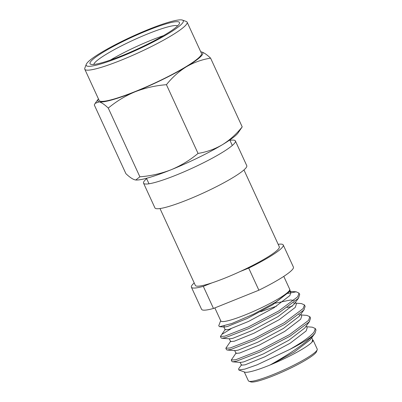 <?xml version="1.0" encoding="UTF-8"?>
<svg xmlns="http://www.w3.org/2000/svg" width="402" height="402" viewBox="0 0 402 402"><rect width="100%" height="100%" fill="white"/><g stroke="black" fill="none" stroke-linecap="round" stroke-linejoin="round"><path stroke-width="0.6" d="M135.725 179.99A57.762 7.653 -24.7 0 0 135.881 180.006L135.032 179.88C132.585 179.212 129.544 177.136 125.896 173.659L94.289 104.932L95.168 103.344L99.143 101.862C101.59 102.53 104.631 104.605 108.274 108.083C116.394 101.309 125.374 95.862 135.218 91.741C145.182 87.892 155.584 85.541 166.428 84.691C172.262 77.4 178.915 71.425 186.372 66.772A57.762 7.653 -24.7 0 0 200.663 56.637A57.762 7.653 -24.7 0 0 201.462 51.923A57.762 7.653 -24.7 0 0 200.754 51.818M95.163 103.339L98.43 98.882A57.762 7.653 -24.7 0 0 99.143 101.862A57.762 7.653 -24.7 0 0 135.218 91.741A57.762 7.653 -24.7 0 0 186.372 66.772C193.955 62.385 202.03 59.511 210.593 58.144C206.95 54.667 203.904 52.592 201.462 51.923M120.796 56.823A53.426 7.08 -24.7 0 0 181.337 24.346A53.426 7.08 -24.7 0 0 182.463 20.1A53.426 7.08 -24.7 0 0 137.087 34.265A53.426 7.08 -24.7 0 0 88.169 61.823A53.426 7.08 -24.7 0 0 86.254 64.35A53.426 7.08 -24.7 0 0 120.796 56.823M86.254 64.35L84.827 68.099A56.315 7.462 -24.7 0 0 84.787 69.219A56.315 7.462 -24.7 0 0 121.238 60.164A56.315 7.462 -24.7 0 0 185.051 25.934A56.315 7.462 -24.7 0 0 187.111 22.155A56.315 7.462 -24.7 0 0 186.237 21.457L182.463 20.1M177.684 25.813A49.24 6.527 155.3 0 1 121.891 55.742A49.24 6.527 155.3 0 1 90.782 64.27A49.24 6.527 155.3 0 1 91.822 60.355A49.24 6.527 155.3 0 1 142.871 32.381A49.24 6.527 155.3 0 1 179.453 23.487A49.24 6.527 155.3 0 1 177.684 25.813M210.593 58.144L242.205 126.876L237.979 133.042A57.762 7.653 155.3 0 1 222.261 144.79C229.718 140.137 236.366 134.167 242.205 126.876M166.428 84.691L198.04 153.418C206.603 152.056 214.678 149.182 222.261 144.79A57.762 7.653 -24.7 0 1 171.101 169.76C180.945 165.644 189.925 160.197 198.04 153.418M108.274 108.083L139.886 176.815C150.73 175.965 161.137 173.614 171.101 169.76A57.762 7.653 -24.7 0 1 135.881 180.006M135.755 179.99L139.886 176.815M110.389 60.074A46.351 6.146 155.3 0 1 163.508 35.642M93.787 64.436A46.351 6.146 155.3 0 1 95.535 61.943A46.351 6.146 155.3 0 1 138.796 37.672A46.351 6.146 155.3 0 1 177.624 25.874M187.111 22.155L201.467 53.36A56.315 7.462 155.3 0 1 199.407 57.139A56.315 7.462 -24.7 0 1 144.418 87.691A56.315 7.462 -24.7 0 1 99.138 100.425L84.787 69.219M243.954 169.925L279.305 246.783A46.21 6.125 -24.7 0 1 277.611 249.883A46.21 6.125 155.3 0 1 240.029 271.586L248.707 268.094A50.541 6.698 -24.7 0 0 281.39 248.361A50.541 6.698 -24.7 0 0 283.239 244.969A50.541 6.698 -24.7 0 0 278.169 244.315M283.239 244.969L293.405 267.074A50.541 6.698 155.3 0 1 291.556 270.471A50.541 6.698 155.3 0 1 258.873 290.204L213.477 308.465A50.541 6.698 155.3 0 1 201.573 309.314L191.407 287.209A50.541 6.698 -24.7 0 0 203.311 286.355L213.477 308.465M224.326 325.937L223.803 326.851L224.276 327.062L227.472 326.484L247.135 318.505L272.566 304.852L288.907 292.058C289.877 290.832 290.143 289.902 289.711 289.274L289.711 289.274A37.904 5.025 -24.7 0 1 288.314 291.802A37.904 5.025 155.3 0 1 251.305 312.364A37.904 5.025 155.3 0 1 220.829 320.937L214.839 307.917M288.907 292.058L275.913 302.023L253.587 314.133L231.798 323.515L219.608 326.69L218.723 325.806L220.688 320.63M241.587 364.689L238.667 368.694L238.758 369.966L244.903 369.096L257.094 364.825L289.651 349.504C300.108 344.162 307.776 339.584 312.661 335.776C304.696 344.152 285.475 356.428 270.013 365.021A37.904 5.025 155.3 0 0 311.64 342.514A37.904 5.025 -24.7 0 0 312.841 341.062A37.904 5.025 -24.7 0 0 312.997 340.725A37.904 5.025 -24.7 0 0 313.012 340.685M312.841 341.062L313.032 340.64L312.188 338.705M313.148 340.233L317.213 349.077A37.904 5.025 155.3 0 1 317.188 349.825L316.474 351.7A36.461 4.834 155.3 0 1 315.168 353.423A36.461 4.834 155.3 0 1 273.852 375.589A36.461 4.834 155.3 0 1 250.818 381.9L248.928 381.222A37.904 5.025 155.3 0 1 248.341 380.754L244.295 371.956M317.188 349.825A37.904 5.025 155.3 0 1 315.826 351.619A37.904 5.025 155.3 0 1 272.878 374.659A37.904 5.025 155.3 0 1 248.928 381.222M225.311 329.303L220.412 336.449L224.839 336.167L248.335 326.962L278.681 311.017L297.701 296.807L299.038 293.143L296.229 291.812L287.802 293.445M220.412 336.449L221.09 337.926L221.793 338.233L225.517 337.645L249.014 328.439L279.36 312.49L298.379 298.279L299.716 294.616L299.038 293.143M230.738 341.097L225.839 348.248L230.266 347.966L253.762 338.76L284.108 322.811L303.128 308.6L304.465 304.937L301.455 303.59L295.837 303.148M225.839 348.248L226.517 349.72L227.22 350.026L230.944 349.438L254.441 340.233L284.787 324.288L303.806 310.078L305.143 306.414L304.465 304.937M236.165 352.891L231.266 360.041L235.693 359.76L259.189 350.554L289.53 334.61L308.555 320.399L309.887 316.736L306.882 315.389L301.264 314.947M231.266 360.041L231.944 361.519L232.642 361.825L236.371 361.237L259.863 352.031L290.209 336.082L309.233 321.871L310.565 318.208L309.887 316.736M231.024 328.756L222.356 334.102M292.229 306.274L287.154 307.54M289.651 349.504C301.897 342.524 310.007 336.755 313.977 332.193L315.314 328.529L312.309 327.183L306.686 326.741M312.661 335.776L315.073 333.132L315.992 330.002L315.314 328.529M270.013 365.021A37.904 5.025 155.3 0 1 244.743 372.116L238.758 369.966M296.229 291.812L290.41 291.355M194.211 282.933A50.541 6.698 -24.7 0 0 191.407 287.209M248.707 268.094L258.873 290.204M203.311 286.355L211.99 282.867A46.21 6.125 155.3 0 1 195.342 285.4L159.996 208.543M240.029 271.586A46.21 6.125 155.3 0 1 211.99 282.867M143.559 183.181A50.541 6.698 155.3 0 0 184.196 171.754A50.541 6.698 155.3 0 0 233.542 144.338A50.541 6.698 -24.7 0 0 235.391 140.946L246.758 165.649A50.541 6.698 -24.7 0 1 244.908 169.046A50.541 6.698 155.3 0 1 195.558 196.457A50.541 6.698 155.3 0 1 154.926 207.889L143.559 183.181A50.541 6.698 155.3 0 1 145.408 179.789A50.541 6.698 -24.7 0 1 146.645 178.664M235.391 140.946A50.541 6.698 -24.7 0 0 229.954 140.343M311.972 342.177L312.605 339.6L311.731 337.71M240.079 362.242L241.436 365.187L245.104 364.825L264.767 356.84L290.199 343.187L306.103 330.992L307.178 327.806L306.309 325.916M234.652 350.443L236.009 353.393L239.677 353.026L259.345 345.047L284.777 331.389L300.676 319.198L301.751 316.012L300.882 314.118M300.168 314.947L298.842 314.756M229.23 338.65L230.587 341.599L234.25 341.233L253.918 333.248L279.35 319.595L295.249 307.404L296.329 304.213L295.455 302.324M294.746 303.153L293.56 302.967M276.526 306.173L260.596 311.716M223.803 326.851L225.16 329.801L228.828 329.434L248.491 321.454L273.923 307.801L289.827 295.606L290.902 292.42L289.395 291.375M271.752 364.302L294.269 352.031L310.173 339.841L315.073 333.132M232.642 361.825L240.552 362.448L243.748 361.875L263.411 353.891L288.842 340.238L304.746 328.042L309.651 321.334M227.22 350.026L235.125 350.65L238.321 350.077L257.989 342.097L283.42 328.444L299.319 316.248L304.224 309.54M221.793 338.233L229.703 338.856L232.894 338.283L252.562 330.303L277.993 316.645L293.892 304.455L298.797 297.741M294.028 300.42L290.556 300.003L275.169 303.224M232.306 145.469L229.788 139.986M149.001 183.784L146.479 178.302M283.777 276.38L289.701 289.259M289.887 290.214L290.902 292.42M219.608 326.69L224.276 327.062"/></g></svg>
